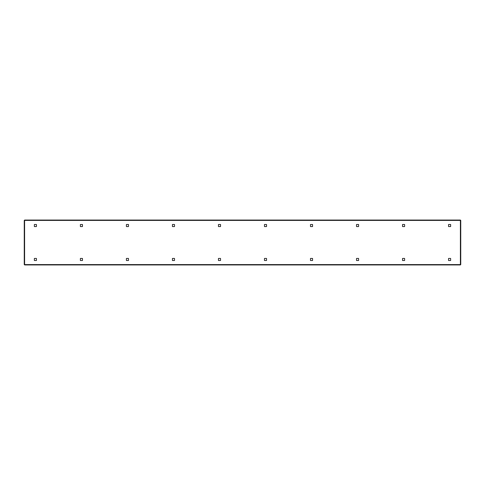 <?xml version="1.0" encoding="UTF-8"?>
<svg xmlns="http://www.w3.org/2000/svg" width="485" height="485" viewBox="0 0 485 485"><rect width="100%" height="100%" fill="white"/><g stroke="black" fill="none" stroke-linecap="round" stroke-linejoin="round"><path stroke-width="0.73" d="M82.468 260.506L80.395 260.506L80.395 258.432L82.468 258.432L82.468 260.506M174.503 260.506L172.436 260.506L172.436 258.432L174.503 258.432L174.503 260.506M266.544 260.506L264.477 260.506L264.477 258.432L266.544 258.432L266.544 260.506M358.585 260.506L356.517 260.506L356.517 258.432L358.585 258.432L358.585 260.506M450.626 260.506L448.552 260.506L448.552 258.432L450.626 258.432L450.626 260.506M402.532 224.494L402.532 226.568L404.605 226.568L404.605 224.494L402.532 224.494M448.552 224.494L448.552 226.568L450.626 226.568L450.626 224.494L448.552 224.494M356.517 224.494L356.517 226.568L358.585 226.568L358.585 224.494L356.517 224.494M310.497 224.494L310.497 226.568L312.564 226.568L312.564 224.494L310.497 224.494M264.477 224.494L264.477 226.568L266.544 226.568L266.544 224.494L264.477 224.494M218.456 224.494L218.456 226.568L220.523 226.568L220.523 224.494L218.456 224.494M172.436 224.494L172.436 226.568L174.503 226.568L174.503 224.494L172.436 224.494M126.415 224.494L126.415 226.568L128.483 226.568L128.483 224.494L126.415 224.494M80.395 224.494L80.395 226.568L82.468 226.568L82.468 224.494L80.395 224.494M34.374 224.494L34.374 226.568L36.448 226.568L36.448 224.494L34.374 224.494M404.605 260.506L402.532 260.506L402.532 258.432L404.605 258.432L404.605 260.506M312.564 260.506L310.497 260.506L310.497 258.432L312.564 258.432L312.564 260.506M220.523 260.506L218.456 260.506L218.456 258.432L220.523 258.432L220.523 260.506M128.483 260.506L126.415 260.506L126.415 258.432L128.483 258.432L128.483 260.506M36.448 260.506L34.374 260.506L34.374 258.432L36.448 258.432L36.448 260.506M460.404 220.414L460.404 264.586L24.596 264.592L24.596 220.414L460.404 220.408L460.404 264.937L24.596 264.937L24.596 220.063L460.404 220.063L460.75 220.414L460.75 264.586L460.404 264.586M24.596 220.414L24.25 220.414L24.25 264.586L24.596 264.586M460.38 264.586L24.62 264.586M24.62 220.414L460.38 220.414"/></g></svg>
